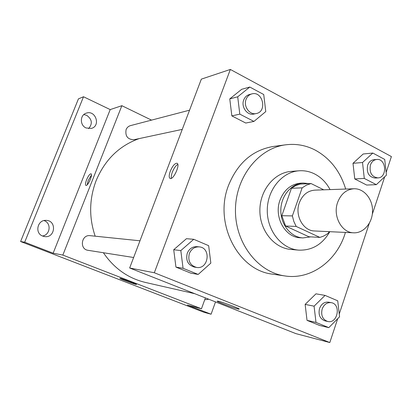 <?xml version="1.0" encoding="UTF-8"?>
<svg xmlns="http://www.w3.org/2000/svg" width="412" height="412" viewBox="0 0 412 412"><rect width="100%" height="100%" fill="white"/><g stroke="black" fill="none" stroke-linecap="round" stroke-linejoin="round"><path stroke-width="0.62" d="M337.613 202.431C340.873 193.98 346.312 189.422 353.913 188.763C363.93 188.335 372.7 198.914 372.546 210.898C372.561 222.887 363.662 233.357 353.645 232.811C341.615 232.78 332.582 215.94 337.613 202.431M353.645 232.811L314.567 230.972C303.119 230.926 294.549 215.322 299.323 202.807C302.418 194.974 307.584 190.751 314.814 190.133L353.913 188.763M319.872 237.41L308.887 236.756L285.567 226.013L296.187 226.435L319.872 237.41L323.163 236.282L326.268 234.603L328.58 232.883L328.997 231.652M323.724 189.819L311.065 183.546L306.425 185.143L302.151 187.846L292.376 215.903L293.813 221.409L296.187 226.435M302.151 187.846L291.433 188.279L295.641 185.637L300.209 184.076L311.065 183.546M291.433 188.279L281.808 215.718L292.376 215.903M285.567 226.013L281.808 215.718M309.232 183.639L303.253 183.031C291.269 183.515 280.829 196.024 280.819 210.347C280.66 224.674 290.944 237.307 302.923 237.93L310.736 236.864M302.923 237.93L300.276 237.765C284.98 237.472 273.609 216.707 280.026 200.078C284.151 189.741 291.011 184.107 300.6 183.165L303.253 183.031M330.063 189.597C326.299 182.537 321.139 177.309 314.583 173.926C309.639 171.459 304.453 170.413 299.035 170.795C282.014 171.912 267.295 189.803 267.27 210.269C267.048 230.73 281.556 248.797 298.561 250.12C311.961 250.635 322.375 244.491 329.811 231.688M299.035 170.795L291.269 171.387C274.443 172.494 259.895 190.097 259.874 210.223C259.653 230.349 273.99 248.122 290.805 249.435L298.561 250.12M345.683 189.051C340.24 171.248 330.063 158.249 315.149 150.056C305.838 145.276 296.027 143.52 285.717 144.803C258.602 148.135 235.52 177.098 235.453 210.079C235.128 243.054 257.855 272.296 284.934 275.947C311.235 280.108 337.284 260.461 345.421 232.425M284.934 275.947L272.656 274.155C238.131 270.694 213.519 223.196 228.516 185.415C237.688 162.946 252.654 149.958 273.419 146.451L285.717 144.803M372.819 153.053L363.188 153.995L352.996 163.307L354.763 178.947L366.67 185.055L376.341 184.658L386.456 175.131L384.726 159.439L372.819 153.053L362.514 162.519L364.301 178.437L376.341 184.658M325.053 295.399L315.978 293.828L305.143 304.401L307.022 320.351L319.686 325.49L328.807 327.633L339.57 316.807L337.727 300.812L325.053 295.399L314.083 306.173L315.989 322.411L328.807 327.633M386.157 172.401L391.4 156.57L230.344 69.448L154.325 272.759L329.806 342.552L337.711 318.682M339.251 314.032L369.281 223.361M372.33 214.158L384.71 176.779M249.785 87.04L241.679 89.296L229.767 98.895L231.843 115.896L245.763 123.039L253.931 121.427L265.771 111.58L263.732 94.523L249.785 87.04L237.709 96.805L239.81 114.134L253.931 121.427M193.743 239.305L186.445 238.692L173.72 249.739L175.939 267.105L190.823 273.151L198.182 274.438L210.841 263.103L208.663 245.676L193.743 239.305L180.817 250.578L183.072 268.289L198.182 274.438M329.806 342.552L295.893 333.627L129.651 267.991L201.334 79.14L230.344 69.448M129.651 267.991L154.325 272.759M218.478 301.28C223.428 302.351 241.035 309.052 239.12 309.129C238.028 309.669 215.316 301.342 217.263 301.11L218.478 301.28M170.305 171.186C172.551 165.954 174.76 163.307 176.939 163.245C180.652 163.997 173.524 180.044 170.171 178.484C168.843 177.68 168.889 175.249 170.305 171.186M171.371 178.308C171.047 176.83 171.371 174.77 172.34 172.128C173.946 168.178 175.764 165.593 177.793 164.373M95.172 236.184C88.863 217.526 89.188 199.001 96.135 180.605C104.972 159.696 119.305 145.699 139.138 138.607M194.737 293.689L145.415 282.441C128.127 278.306 114.119 268.403 103.386 252.731M139.972 240.793L90.14 235.669C81.303 234.371 79.202 249.301 88.091 250.321L133.632 257.505M182.269 129.378L134.008 139.704C127.699 139.55 125.057 136.192 126.087 129.625C126.958 127.55 128.436 126.211 130.511 125.614L189.551 110.184M151.528 120.124L121.864 105.693L62.845 255.08L201.463 308.768L205.392 297.891M24.684 242.21L20.6 241.53L78.435 98.865L83.512 96.753L24.684 242.21L53.143 253.205L62.845 255.08M121.864 105.693L110.205 109.592L83.512 96.753M20.6 241.53L204.12 312.332L211.088 314.217L215.512 301.888M201.463 308.768L187.419 305.071L211.088 314.217M120.397 278.388C123.245 278.991 137.593 284.419 136.475 284.471C136.104 284.872 118.816 278.466 119.882 278.321L120.397 278.388M110.205 109.592L53.143 253.205M86.577 179.807C88.261 175.919 89.728 173.916 90.99 173.797C93.163 174.173 87.838 186.43 85.928 185.446C85.171 184.885 85.387 183.005 86.577 179.807M87.112 184.885L88.204 180.518L91.449 175.069M208.791 299.236L204.718 299.751M86.098 127.972C79.758 125.387 79.82 115.066 86.185 113.192C95.553 109.546 101.095 125.984 91.356 128.41L86.098 127.972M42.735 236.091C34.361 233.259 37.492 219.457 46.273 220.389C57 220.631 55.239 238.28 44.64 236.581L42.735 236.091M42.462 235.983C50.187 235.113 51.613 223.232 44.305 220.693L44.012 220.585M88.59 128.657C92.741 123.713 92.103 119.264 86.675 115.314L83.801 114.588M196.483 267.414L194.34 267.074C187.954 265.055 185.591 260.451 187.254 253.262C189.242 248.699 192.502 246.5 197.029 246.659L199.181 246.881C211.505 247.684 208.621 269.778 196.483 267.414C190.066 265.385 187.697 260.755 189.36 253.524C191.359 248.93 194.634 246.721 199.181 246.881M186.445 238.692L173.72 249.739L180.817 250.578M173.72 249.739L175.939 267.105L183.072 268.289M175.939 267.105L190.823 273.151M327.664 321.458L325.006 320.866C319.954 318.919 318.131 314.783 319.542 308.454C321.412 303.86 324.414 301.764 328.544 302.166L331.207 302.66C341.445 304.102 337.696 324.12 327.664 321.458C322.591 319.501 320.763 315.345 322.174 308.979C324.053 304.365 327.066 302.259 331.207 302.66M315.978 293.828L305.143 304.401L314.083 306.173M305.143 304.401L307.022 320.351L315.989 322.411M307.022 320.351L319.686 325.49M256.279 113.537L253.89 114.047C247.329 115.803 240.845 106.909 243.719 99.972C244.841 97.124 246.742 95.311 249.409 94.539L251.778 93.921C262.758 90.604 267.532 111.6 256.279 113.537C249.693 115.298 243.183 106.353 246.067 99.38C247.195 96.516 249.1 94.693 251.778 93.921M241.679 89.296L229.767 98.895L237.709 96.805M229.767 98.895L231.843 115.896L239.81 114.134M231.843 115.896L245.763 123.039M377.84 177.902L375.018 178.051C368.833 176.985 366.376 172.71 367.638 165.217C368.869 161.937 370.944 160.098 373.875 159.712L376.692 159.47C386.379 158.223 387.584 177.809 377.84 177.902C371.634 176.83 369.167 172.53 370.434 165.001C371.67 161.705 373.756 159.861 376.692 159.47M363.188 153.995L352.996 163.307L362.514 162.519M352.996 163.307L354.763 178.947L364.301 178.437M354.763 178.947L366.67 185.055"/></g></svg>
